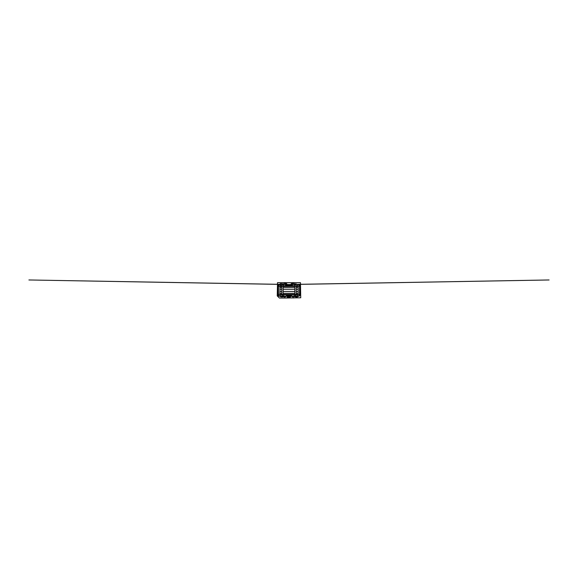 <?xml version="1.0" encoding="UTF-8"?>
<svg xmlns="http://www.w3.org/2000/svg" width="578" height="578" viewBox="0 0 578 578"><rect width="100%" height="100%" fill="white"/><g stroke="black" fill="none" stroke-linecap="round" stroke-linejoin="round"><path stroke-width="0.87" d="M286.898 294.831L287.425 294.831M297.916 294.831L296.174 294.831M294.751 294.831L283.227 294.831M281.804 294.831L280.063 294.831M280.019 285.872L281.797 285.872M283.184 285.872L294.794 285.872M296.182 285.872L297.959 285.872M287.707 295.17L290.272 295.17L287.707 295.43L287.707 294.831M290.272 295.004L287.707 295.004M290.272 285.698L287.707 285.698L287.707 285.272L290.272 285.272L290.272 285.872M298.154 293.335L296.211 293.335M294.845 293.335L283.133 293.335M281.768 293.335L279.831 293.335M298.154 287.36L296.211 287.36M294.845 287.36L283.133 287.36M281.768 287.36L279.831 287.36M290.3 297.092L289.867 296.854L290.922 296.521L289.672 296.521L288.639 297.46L289.896 297.46L289.571 297.092L290.474 296.854M289.571 297.092L290.3 297.013M289.867 296.854L290.842 296.521M288.718 297.388L289.896 297.388M287.671 296.911L287.23 296.521L287.23 297.388L288.393 297.388L289.34 296.521M287.23 296.521L287.23 297.46L288.393 297.46L289.419 296.521L287.7 296.984L287.671 296.521M286.168 296.225L285.156 296.947L285.156 296.442A1.069 1.069 0 0 1 284.723 296.536L284.723 298.031L300.726 297.778L300.466 282.671L277.512 282.671L277.252 295.9L279.391 298.031L284.723 298.031M291.811 296.225L292.822 296.947L293.256 296.536A1.069 1.069 0 0 0 293.631 296.471M293.256 296.947L293.256 298.031M293.256 283.097L293.256 282.671M284.723 283.097L284.723 282.671M284.723 296.947L285.156 296.947M286.674 296.059L291.305 296.059M298.125 295.799C298.01 296.644 297.489 297.034 296.55 296.962L292.844 296.456A1.069 1.069 0 0 0 293.256 296.536M292.006 284.549L292.576 283.776A0.686 0.686 0 0 0 293.66 284.333A0.686 0.686 0 0 0 293.48 283.133A0.686 0.686 0 0 0 292.576 283.776L292.576 284.607M285.402 284.607L285.402 283.776A0.686 0.686 0 0 1 284.318 284.333A0.686 0.686 0 0 1 284.499 283.133A0.686 0.686 0 0 1 285.402 283.776L286.262 284.636L291.724 284.636L292.006 284.101M292.28 284.701L291.883 285.272L290.517 285.272L291.261 283.74L293.48 283.133M285.698 284.701L286.096 285.272L287.461 285.272L286.717 283.74L284.499 283.133M280.243 283.812L280.713 283.682M279.831 284.961C279.795 283.711 280.482 283.567 281.284 283.726L283.169 283.921M293.942 284.607L293.942 283.776L296.326 283.921M297.648 296.731L297.179 296.94M284.723 296.774L281.197 296.933L281.349 296.232M281.197 296.926L280.142 296.232M281.407 285.518L281.428 286.37M296.55 296.962L296.586 296.232M281.197 296.933C280.482 296.846 280.077 296.398 279.983 295.575M281.284 283.726L281.334 284.47M282.7 286.298L298.154 286.283L298.154 294.404L277.693 294.404C277.671 295.38 278.545 296.254 279.521 296.232L286.074 296.232A0.686 0.535 90 0 0 285.922 294.896M277.693 294.404L277.693 286.298L281.768 286.283L281.768 294.404L282.093 295.596L283.155 296.232A0.686 0.535 90 0 0 283.256 294.874L282.7 294.404M287.707 285.525L290.272 285.525M298.154 291.457L296.211 291.457M294.845 291.457L283.133 291.457M281.768 291.457L279.831 291.457M298.154 289.238L296.211 289.238M294.845 289.238L283.133 289.238M281.768 289.238L279.831 289.238M285.973 296.601L285.973 296.232M292.822 296.947L292.822 296.442M292.006 296.601L292.006 296.232M285.973 284.549L285.973 284.101M292.627 284.47L293.884 284.47M292.641 284.513L290.965 285.272M298.393 284.564L297.858 284.47A0.686 0.376 -90 0 0 297.858 285.835L296.174 285.835L297.851 286.298M296.174 285.835L300.285 286.298C300.307 285.294 299.404 284.441 298.45 284.47M298.472 296.081L297.533 295.784L298.154 294.404L300.285 294.404L300.285 286.298M292.952 285.835A0.686 0.621 -90 0 1 292.295 285.149A0.686 0.621 -90 0 1 292.916 284.47L291.854 285.272M294.758 285.763A0.686 0.621 -90 0 1 295.033 284.47L297.858 284.47L299.05 285.019L299.52 286.298L299.52 294.404C299.541 295.372 298.71 296.254 297.771 296.232L294.823 296.232L295.885 295.596L296.211 294.404L296.211 286.298L296.015 285.221L295.033 284.47L292.916 284.47M295.279 286.298L294.737 285.713L293.263 286.298M295.279 294.404L294.845 294.404L294.845 286.298M297.771 294.867L294.708 294.896A0.686 0.535 90 0 0 294.823 296.232L291.904 296.232A0.686 0.535 90 0 1 292.056 294.896M285.351 284.47L284.094 284.47M283.133 294.404L283.133 286.298L281.768 286.298L281.963 285.221L282.945 284.47A0.686 0.621 -90 0 1 283.22 285.763M285.033 285.835A0.686 0.621 -90 0 0 285.684 285.149A0.686 0.621 -90 0 0 285.062 284.47L282.945 284.47M280.373 295.026L280.207 296.232C279.268 296.254 278.437 295.372 278.466 294.404L278.466 286.298L278.928 285.019L280.12 284.47A0.686 0.376 -90 0 1 280.12 285.835L279.831 294.404L280.373 295.026M284.455 284.47L280.12 284.47M279.586 284.564L279.535 284.47C278.574 284.441 277.671 285.294 277.693 286.298M285.337 284.513L279.535 284.47M293.147 284.47L549.1 279.969L293.046 284.427M292.425 284.477L285.546 284.593L292.425 284.477M297.504 294.867L297.851 294.404M298.458 296.232C299.433 296.254 300.307 295.38 300.285 294.404M293.263 294.404L293.725 294.867M293.003 294.404L293.378 294.867M293.14 285.763L293.003 286.298M292.916 285.835L294.787 285.835M294.708 294.896L294.845 294.404M294.729 294.867L291.904 294.867M290.517 294.404L290.777 295.481L291.904 296.232M291.883 294.404L292.02 294.896M291.883 285.872L291.883 285.272M290.517 285.872L290.517 285.272M284.036 284.607L284.036 283.776M284.831 284.47L28.9 279.969L284.932 284.427M285.554 284.477L292.432 284.593L285.554 284.477M287.461 285.872L287.461 285.272M286.096 285.872L286.096 285.272M287.461 294.404L287.201 295.481L286.074 296.232M286.096 294.404L285.958 294.896M283.249 294.867L286.074 294.867M280.207 294.867L283.271 294.896M283.133 286.298L282.945 285.835M285.062 285.835L283.198 285.835M285.062 284.47L286.132 285.272M284.838 285.763L284.976 286.298M284.976 294.404L284.6 294.867M281.804 285.835L280.12 285.835L281.804 285.835M284.289 285.835L284.716 286.298M284.716 294.404L284.253 294.867M280.474 294.867L280.128 294.404M280.128 286.298L280.576 285.835M285.402 284.47L287.02 285.272"/></g></svg>
